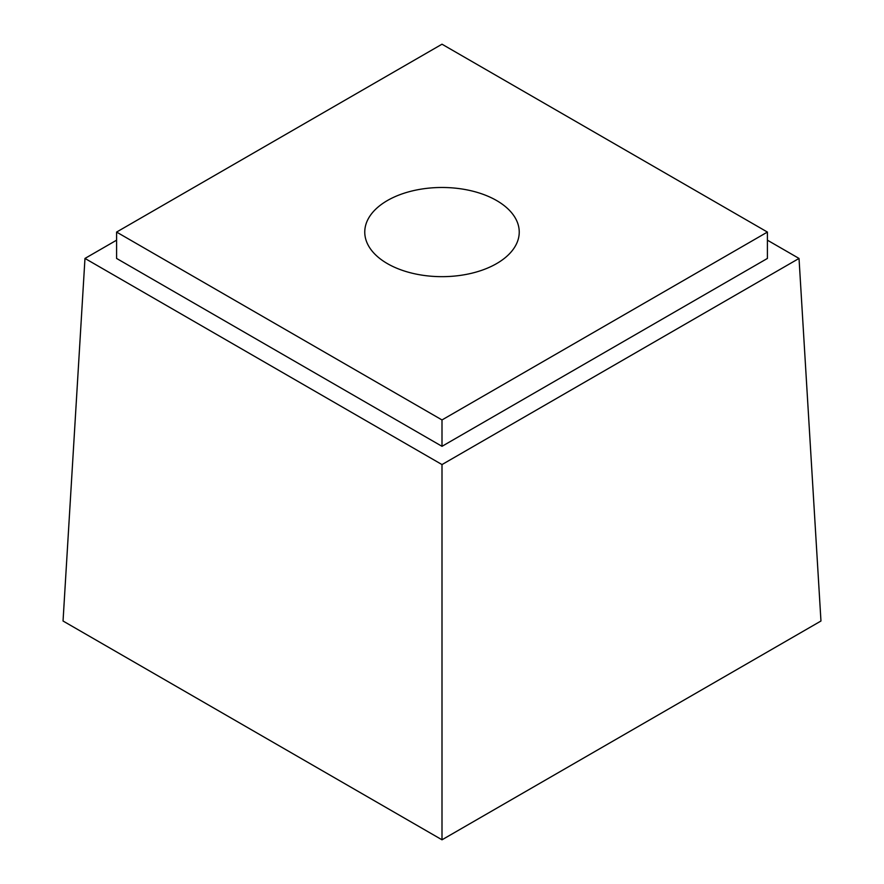 <?xml version="1.0" encoding="UTF-8"?>
<svg xmlns="http://www.w3.org/2000/svg" width="884" height="884" viewBox="0 0 884 884"><rect width="100%" height="100%" fill="white"/><g stroke="black" fill="none" stroke-linecap="round" stroke-linejoin="round"><path stroke-width="1.33" d="M387.38 263.609A77.24 44.598 180 0 1 364.761 232.072A77.24 44.598 180 0 1 412.441 190.878A77.24 44.598 180 0 1 496.62 200.546A77.24 44.598 180 0 1 519.24 232.072A77.24 44.598 180 0 1 471.559 273.267A77.24 44.598 180 0 1 387.38 263.609M116.589 232.072L442 44.2L767.411 232.072L442 419.944L116.589 232.072L116.589 258.437L442 446.321L767.411 258.437L767.411 232.072M442 419.944L442 446.321M442 464.575L442 839.8L820.96 621.01L799.025 258.437L442 464.575L84.975 258.437L116.589 240.183M799.025 258.437L767.411 240.183M442 839.8L63.04 621.01L84.975 258.437"/></g></svg>

